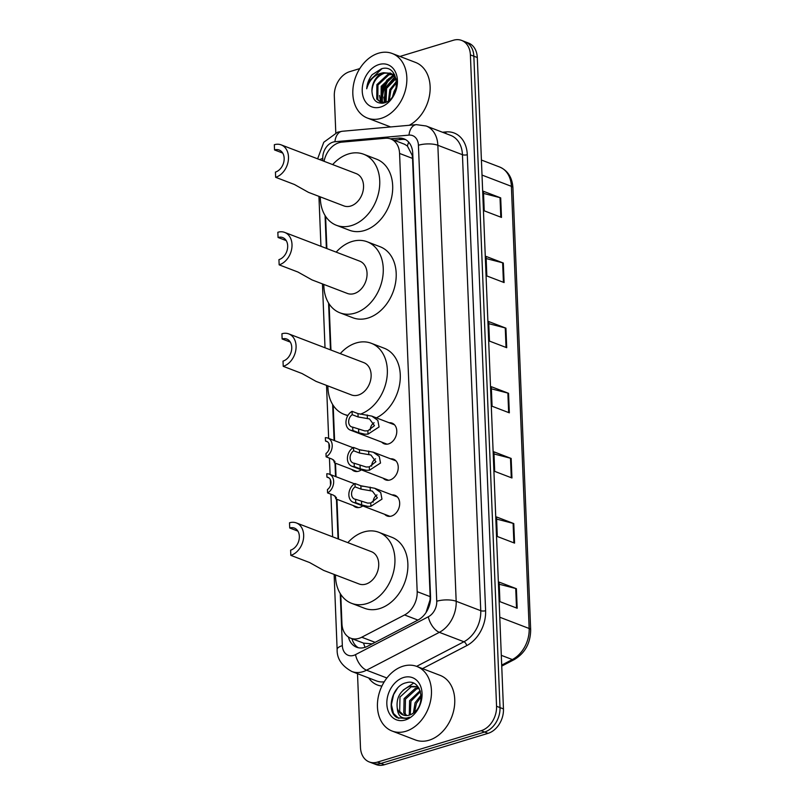 <?xml version="1.0" encoding="UTF-8"?>
<svg xmlns="http://www.w3.org/2000/svg" width="805" height="805" viewBox="0 0 805 805"><rect width="100%" height="100%" fill="white"/><g stroke="black" fill="none" stroke-linecap="round" stroke-linejoin="round"><path stroke-width="1.21" d="M389.177 422.756A11.069 8.241 111 0 1 392.095 423.138A11.069 8.241 111 0 1 396.593 433.643A11.069 8.241 111 0 1 388.563 443.897A11.069 8.241 111 0 1 384.186 443.807A11.069 8.241 111 0 1 381.751 442.136M390.626 458.84A11.069 8.241 111 0 1 393.544 459.222A11.069 8.241 111 0 1 398.042 469.728A11.069 8.241 111 0 1 390.012 479.981A11.069 8.241 111 0 1 385.635 479.891A11.069 8.241 111 0 1 383.2 478.22M392.075 494.934A11.069 8.241 111 0 1 394.993 495.306A11.069 8.241 111 0 1 399.491 505.812A11.069 8.241 111 0 1 391.461 516.065A11.069 8.241 111 0 1 387.084 515.975A11.069 8.241 111 0 1 384.649 514.304M362.341 486.22A11.069 8.241 111 0 1 362.995 486.351M362.793 505.932A11.069 8.241 111 0 1 360.066 507.311A11.069 8.241 111 0 1 355.689 507.22A11.069 8.241 111 0 1 353.254 505.55M360.892 450.136A11.069 8.241 111 0 1 361.536 450.267M361.344 469.848A11.069 8.241 111 0 1 358.617 471.227A11.069 8.241 111 0 1 354.24 471.136A11.069 8.241 111 0 1 351.805 469.466M340.767 594.382L341.944 623.744A20.749 15.446 -69 0 0 350.728 638.214A20.749 15.446 -69 0 0 361.737 637.228L404.563 614.96A20.749 15.446 -69 0 0 417.181 591.665L399.572 153.443A20.749 15.446 -69 0 0 390.797 138.973A20.749 15.446 -69 0 0 385.414 138.249L341.843 142.143A20.749 15.446 -69 0 0 339.026 142.696A20.749 15.446 -69 0 0 324.073 161.292M426.157 612.364A20.749 10.616 -117.5 0 1 426.117 612.243L430.041 599.916L430.142 596.636L412.542 158.414L412.18 155.254L407.39 146.007L404.502 144.226L390.797 138.973M365.078 647.321A20.749 10.616 -117.5 0 1 363.568 643.135L372.162 643.879M325.582 216.324L326.88 248.574M329.104 303.867L330.956 350.054M333.179 405.358L334.598 440.657M335.504 463.217L336.047 476.741M336.953 499.301L338.543 539.088M381.5 99.82A27.662 20.588 111 0 1 388.664 78.648M399.914 56.451L453.406 40.25A20.749 15.446 111 0 1 461.617 40.411A20.749 15.446 111 0 1 470.392 54.891L496.554 706.267A20.749 15.446 111 0 1 481.138 730.719L377.465 762.104A20.749 15.446 111 0 1 369.254 761.943A20.749 15.446 111 0 1 360.479 747.473L357.511 673.674M335.796 132.825L334.317 96.087A20.749 15.446 111 0 1 349.732 71.645L359.775 68.596M369.254 761.943L376.156 764.589A20.749 15.446 111 0 0 384.367 764.75L488.041 733.355A20.749 15.446 111 0 0 503.457 708.913L477.295 57.527A20.749 15.446 111 0 0 468.51 43.057L465.069 41.739A20.749 15.446 111 0 1 473.843 56.209L500.006 707.595A20.749 15.446 111 0 1 484.59 732.037L380.916 763.432A20.749 15.446 111 0 1 372.705 763.261A20.749 15.446 111 0 0 380.916 763.432L484.59 732.037A20.749 15.446 111 0 0 500.006 707.595L473.843 56.209A20.749 15.446 111 0 0 465.069 41.739L461.617 40.411M348.414 637.017A20.749 15.446 -69 0 0 356.605 647.23A20.749 15.446 -69 0 0 367.613 646.254L417.936 620.081A20.749 15.446 -69 0 0 430.554 596.787L412.744 153.302A20.749 15.446 -69 0 0 403.959 138.832A20.749 15.446 -69 0 0 398.576 138.108L390.425 138.842M358.386 647.753A20.749 15.446 111 0 1 351.956 638.687M393.887 140.161L402.027 139.426A20.749 15.446 111 0 1 405.629 139.627M390.817 77.361A27.662 20.588 -69 0 0 382.385 101.591M514.566 543.113L497.309 536.502L496.524 516.961L513.781 523.572L514.566 543.113M517.182 608.248L499.925 601.647L499.14 582.106L516.397 588.707L517.182 608.248M506.717 347.7L489.46 341.089L488.675 321.547L505.932 328.158L506.717 347.7M504.101 282.565L486.844 275.954L486.059 256.413L503.316 263.024L504.101 282.565M501.485 217.42L484.228 210.819L483.443 191.278L500.7 197.879L501.485 217.42M511.95 477.979L494.693 471.368L493.908 451.826L511.165 458.437L511.95 477.979M509.334 412.834L492.076 406.233L491.292 386.692L508.549 393.293L509.334 412.834M491.372 388.815L507.875 393.082A5.534 1.852 -2.3 0 1 508.549 393.293M493.988 453.95L510.491 458.226A5.534 1.852 -2.3 0 1 511.165 458.437M483.523 193.401L500.026 197.668A5.534 1.852 -2.3 0 1 500.7 197.879M486.14 258.536L502.642 262.812A5.534 1.852 -2.3 0 1 503.316 263.024M488.756 323.67L505.258 327.947A5.534 1.852 -2.3 0 1 505.932 328.158M499.221 584.229L515.723 588.505A5.534 1.852 -2.3 0 1 516.397 588.707M496.605 519.084L513.107 523.361A5.534 1.852 -2.3 0 1 513.781 523.572M381.137 118.355A34.585 25.74 111 0 1 367.462 118.073A34.585 25.74 111 0 1 353.415 85.25A34.585 25.74 111 0 1 378.521 53.211A34.585 25.74 111 0 1 392.196 53.492A34.585 25.74 111 0 1 406.253 86.316A34.585 25.74 111 0 1 381.137 118.355M378.984 64.541A22.55 16.784 111 0 1 397.439 80.45A22.55 16.784 111 0 1 380.685 107.025A22.55 16.784 111 0 1 362.23 91.116A22.55 16.784 111 0 1 378.984 64.541M390.636 73.195L384.639 73.124C376.891 76.103 372.665 82.11 371.94 91.136C372.554 100.182 376.609 104.117 384.096 102.929C401.816 98.683 399.572 62.901 381.379 68.828L372.111 74.734C368.911 78.88 367.11 83.549 366.718 88.761C369.465 79.494 375.08 74.141 383.552 72.712L391.18 73.386M396.322 79.423L395.144 77.149L390.103 72.973M394.631 74.754L393.232 74.463M392.639 74.402L388.946 74.774L377.958 85.058L377.827 99.508L381.62 103.181M394.601 74.704L392.739 74.151M392.156 74.05L387.869 74.362L376.871 84.646L376.75 99.096L382.003 103.292M394.44 76.173L393.263 76.425L382.264 86.719L382.144 101.168L383.532 103.07M394.007 75.67L392.186 76.012L381.188 86.306L381.057 100.756L382.979 103.181M395.969 78.628L386.581 88.369L386.118 102.175M395.617 77.934L385.504 87.956L385.414 102.477M396.684 82.402L390.888 90.019L389.338 100.062M396.603 81.265L389.811 89.607L388.453 100.756M394.068 94.034A15.637 11.632 111 0 1 395.969 89.083M396.352 87.363L394.128 91.257L392.639 96.389M371.94 91.136A15.637 11.632 111 0 1 383.552 72.712M392.196 53.492L415.491 62.408A34.585 25.74 111 0 1 429.951 92.223A34.585 25.74 111 0 1 409.242 125.288M394.853 76.727L385.323 87.886L384.086 102.929M383.854 97.123L384.528 102.809M379.537 95.463L380.735 102.698M381.952 68.697L368.61 81.486L366.718 88.761M281.166 144.87A17.287 12.87 111 0 0 274.334 144.729L274.535 149.941A11.753 8.754 111 0 1 279.184 150.032A11.753 8.754 111 0 1 283.964 161.191A11.753 8.754 111 0 1 275.431 172.089L275.642 177.301L294.439 184.496L308.476 192.355L343.856 205.899A17.287 12.87 -69 0 0 350.688 206.04A17.287 12.87 -69 0 0 363.246 190.02A17.287 12.87 -69 0 0 356.223 173.608L281.166 144.87A17.287 12.87 111 0 1 288.19 161.282A17.287 12.87 111 0 1 275.642 177.301M274.535 149.941L282.706 153.071M332.666 164.592A38.036 28.316 111 0 1 348.595 153.926A38.036 28.316 111 0 1 363.639 154.228A38.036 28.316 111 0 1 379.095 190.342A38.036 28.316 111 0 1 351.473 225.581A38.036 28.316 111 0 1 336.43 225.279A38.036 28.316 111 0 1 320.299 196.883M363.639 154.228L376.579 159.189A38.036 28.316 111 0 1 392.035 195.293A38.036 28.316 111 0 1 364.413 230.532A38.036 28.316 111 0 1 349.37 230.23L336.43 225.279M284.678 232.414A17.287 12.87 111 0 0 277.846 232.273L278.057 237.485A11.753 8.754 111 0 1 282.706 237.576A11.753 8.754 111 0 1 287.486 248.735A11.753 8.754 111 0 1 278.943 259.633L279.154 264.845L297.951 272.04L311.998 279.899L347.368 293.443A17.287 12.87 -69 0 0 354.2 293.584A17.287 12.87 -69 0 0 366.758 277.564A17.287 12.87 -69 0 0 359.734 261.152L284.678 232.414A17.287 12.87 111 0 1 291.712 248.826A17.287 12.87 111 0 1 279.154 264.845M278.057 237.485L286.228 240.615M336.188 252.136A38.036 28.316 111 0 1 352.107 241.47A38.036 28.316 111 0 1 367.15 241.772A38.036 28.316 111 0 1 382.606 277.886A38.036 28.316 111 0 1 354.985 313.125A38.036 28.316 111 0 1 339.952 312.823A38.036 28.316 111 0 1 323.821 284.427M367.15 241.772L380.091 246.733A38.036 28.316 111 0 1 395.547 282.837A38.036 28.316 111 0 1 367.925 318.076A38.036 28.316 111 0 1 352.892 317.774L339.952 312.823M288.764 333.894A17.287 12.87 111 0 0 281.921 333.763L282.132 338.965A11.753 8.754 111 0 1 286.781 339.066A11.753 8.754 111 0 1 291.561 350.225A11.753 8.754 111 0 1 283.018 361.113L283.229 366.325L302.026 373.53L316.073 381.389L351.443 394.933A17.287 12.87 -69 0 0 358.285 395.064A17.287 12.87 -69 0 0 370.833 379.054A17.287 12.87 -69 0 0 363.81 362.632L288.764 333.894A17.287 12.87 111 0 1 295.787 350.306A17.287 12.87 111 0 1 283.229 366.325M282.132 338.965L290.303 342.095M347.971 415.39A38.036 28.316 111 0 1 344.027 414.303A38.036 28.316 111 0 1 327.897 385.907M340.263 353.616A38.036 28.316 111 0 1 356.192 342.96A38.036 28.316 111 0 1 371.226 343.262A38.036 28.316 111 0 1 386.813 378.622A38.036 28.316 111 0 1 360.268 414.213M371.226 343.262L384.166 348.213A38.036 28.316 111 0 1 400.015 381.6A38.036 28.316 111 0 1 376.368 417.855M296.351 522.928A17.287 12.87 111 0 0 289.518 522.787L289.72 528A11.753 8.754 111 0 1 294.368 528.09A11.753 8.754 111 0 1 299.148 539.259A11.753 8.754 111 0 1 290.615 550.147L290.826 555.359L309.623 562.554L323.66 570.413L359.04 583.957A17.287 12.87 -69 0 0 365.873 584.098A17.287 12.87 -69 0 0 378.43 568.078A17.287 12.87 -69 0 0 371.407 551.667L296.351 522.928A17.287 12.87 111 0 1 303.374 539.34A17.287 12.87 111 0 1 290.826 555.359M289.72 528L297.9 531.129M347.851 542.65A38.036 28.316 111 0 1 363.78 531.984A38.036 28.316 111 0 1 378.823 532.296A38.036 28.316 111 0 1 394.279 568.4A38.036 28.316 111 0 1 366.657 603.639A38.036 28.316 111 0 1 351.614 603.337A38.036 28.316 111 0 1 335.484 574.941M378.823 532.296L391.763 537.247A38.036 28.316 111 0 1 407.219 573.361A38.036 28.316 111 0 1 379.598 608.6A38.036 28.316 111 0 1 364.554 608.288L351.614 603.337M405.76 731.302A34.585 25.74 111 0 1 392.085 731.031A34.585 25.74 111 0 1 378.038 698.197A34.585 25.74 111 0 1 403.144 666.168A34.585 25.74 111 0 1 416.819 666.439A34.585 25.74 111 0 1 430.866 699.263A34.585 25.74 111 0 1 405.76 731.302M416.819 666.439L440.114 675.365A34.585 25.74 111 0 1 454.161 708.189A34.585 25.74 111 0 1 429.055 740.228A34.585 25.74 111 0 1 415.38 739.946L392.085 731.031M417.131 686.876L411.184 686.816L399.994 697.029L399.672 711.399L403.557 715.122M418.771 687.842L416.457 686.585L409.815 686.293C400.206 690.469 396.03 697.794 397.278 708.269A15.637 11.632 111 0 0 403.174 714.991A15.637 11.632 111 0 0 409.353 715.112A15.637 11.632 111 0 0 413.136 713.22C426.761 704.657 421.297 678.031 406.515 682.7C391.633 685.276 385.635 712.224 397.368 717.778L406.575 718.452L409.483 717.235L406.917 718.04C401.071 718.694 397.861 715.434 397.278 708.269M419.184 688.537L416.658 688.909L405.468 699.122L405.146 713.502L406.666 715.565M418.892 688.023L415.289 688.386L404.1 698.599L403.778 712.978L405.851 715.554M420.441 691.576L410.952 701.225L410.238 714.81M420.14 690.67L409.584 700.702L409.292 715.132M421.156 696.738L416.427 703.318L414.645 712.043M421.085 695.128L415.058 702.795L413.408 713.029M403.597 677.498A22.55 16.784 111 0 1 422.062 693.407A22.55 16.784 111 0 1 405.307 719.972A22.55 16.784 111 0 1 386.843 704.063A22.55 16.784 111 0 1 403.597 677.498M413.468 683.234L403.144 690.106M397.529 688.174L393.605 694.584L391.401 704.657L393.464 713.431L398.817 718.402M326.126 456.838L325.985 453.477A6.913 5.152 -69 0 0 329.517 446.835A6.913 5.152 -69 0 0 326.589 441.291A6.913 5.152 -69 0 0 325.492 441.049L325.351 437.689A10.374 7.718 -69 0 1 327.826 438.061A10.374 7.718 -69 0 1 332.173 446.896A10.374 7.718 -69 0 1 326.126 456.838L332.042 459.102L334.971 461.527L334.427 462.805L333.501 459.846M325.492 441.049L327.575 441.844M327.575 492.922L327.434 489.561A6.913 5.152 -69 0 0 330.966 482.92A6.913 5.152 -69 0 0 328.038 477.375A6.913 5.152 -69 0 0 326.941 477.134L326.8 473.773A10.374 7.718 -69 0 1 329.275 474.145A10.374 7.718 -69 0 1 333.622 482.98A10.374 7.718 -69 0 1 327.575 492.922L333.491 495.186L336.42 497.611L335.876 498.899L334.95 495.93M326.941 477.134L329.024 477.929M352.691 427.123L364.786 430.937L367.875 430.796L374.466 425.654L369.475 418.922L358.114 416.96L352.198 414.696A6.913 5.152 -69 0 0 348.666 421.337A6.913 5.152 -69 0 0 351.594 426.881A6.913 5.152 -69 0 0 352.691 427.123L352.832 430.484L358.748 432.748L364.917 434.197L368.006 434.147L379.075 426.952L377.827 420.361L371.789 416.105L394.531 424.809M352.832 430.484A10.374 7.718 -69 0 1 350.356 430.112A10.374 7.718 -69 0 1 346.009 421.277A10.374 7.718 -69 0 1 352.057 411.335L357.973 413.599L371.789 416.105M352.057 411.335L352.198 414.696M374.104 422.736A6.913 5.152 -69 0 0 370.23 430.081M354.15 463.207L366.235 467.031L369.324 466.88L375.915 461.738L370.924 455.006L359.563 453.054L353.647 450.78A6.913 5.152 -69 0 0 350.115 457.421A6.913 5.152 -69 0 0 353.043 462.966A6.913 5.152 -69 0 0 354.15 463.207L354.281 466.568L360.197 468.832L366.366 470.281L369.455 470.231L380.524 463.036L379.276 456.445L373.248 452.189L395.98 460.893M354.281 466.568A10.374 7.718 -69 0 1 351.805 466.196A10.374 7.718 -69 0 1 347.458 457.361A10.374 7.718 -69 0 1 353.506 447.429L359.422 449.693L373.248 452.189M353.506 447.429L353.647 450.78M375.553 458.83A6.913 5.152 -69 0 0 371.679 466.165M355.599 499.301L367.684 503.115L370.773 502.974L377.364 497.822L372.373 491.09L361.012 489.138L355.096 486.874A6.913 5.152 -69 0 0 351.564 493.505A6.913 5.152 -69 0 0 354.492 499.05A6.913 5.152 -69 0 0 355.599 499.301L355.73 502.662L361.646 504.926L367.815 506.375L370.914 506.325L381.973 499.13L380.725 492.529L374.697 488.273L397.429 496.977M355.73 502.662A10.374 7.718 -69 0 1 353.254 502.28A10.374 7.718 -69 0 1 348.907 493.445A10.374 7.718 -69 0 1 354.965 483.513L360.871 485.777L374.697 488.273M354.965 483.513L355.096 486.874M377.002 494.914A6.913 5.152 -69 0 0 373.128 502.25M412.814 155.083A20.749 6.933 177.7 0 0 412.18 155.254M407.39 146.007A20.749 13.021 -95.1 0 1 408.749 142.223M412.542 158.414L399.572 153.443M430.142 596.636L417.181 591.665M417.936 620.081L404.563 614.96M375.11 642.35L361.737 637.228M340.243 593.557L342.336 645.64A13.836 10.294 -69 0 0 353.657 655.401A13.836 10.294 -69 0 0 355.518 654.626L428.33 616.771A13.836 10.294 -69 0 0 436.743 601.244L418.429 145.252A13.836 10.294 -69 0 0 408.99 135.119L334.92 141.74A13.836 10.294 -69 0 0 333.039 142.103A13.836 10.294 -69 0 0 322.765 158.404L322.855 160.829M319.736 159.642A13.836 4.619 -2.3 0 1 322.765 158.404M418.429 145.252A13.836 4.619 -2.3 0 1 437.85 145.282L462.442 154.701A27.662 20.588 -69 0 0 450.73 135.401L426.147 125.993A27.662 20.588 111 0 1 437.85 145.282L456.173 601.275A27.662 20.588 111 0 1 439.349 632.338L366.537 670.193A27.662 20.588 111 0 1 362.803 671.732A27.662 20.588 111 0 1 351.866 671.511L376.448 680.919A27.662 20.588 -69 0 0 384.226 681.815M386.883 677.991L366.537 670.193A13.836 7.074 -117.5 0 1 355.518 654.626M442.468 132.241L446.061 131.919A31.123 23.164 111 0 1 467.292 154.711L485.606 610.703A31.123 23.164 111 0 1 466.689 645.65L422.504 668.623M381.912 686.051A31.123 23.164 111 0 1 368.7 677.951M470.392 54.891L477.295 57.527M377.465 762.104L384.367 764.75M481.138 730.719L488.041 733.355M496.554 706.267L503.457 708.913M428.33 616.771A13.836 7.074 -117.5 0 0 439.349 632.338L463.932 641.756A27.662 20.588 -69 0 0 480.756 610.693L462.442 154.701A3.462 1.157 177.7 0 0 467.292 154.711M416.608 666.359L463.932 641.756A3.462 1.771 62.5 0 1 466.689 645.65M436.743 601.244A13.836 4.619 -2.3 0 1 456.173 601.275L480.756 610.693A3.462 1.157 177.7 0 0 485.606 610.703M325.059 215.488L326.377 248.373M328.571 303.032L330.452 349.863M332.646 404.523L334.095 440.466M335.001 463.026L335.544 476.55M336.45 499.11L338.05 538.897M445.618 133.449A3.462 2.174 84.9 0 0 446.061 131.919M408.99 135.119A13.836 8.684 -95.1 0 1 416.386 124.644L342.316 131.265A13.836 8.684 -95.1 0 0 334.92 141.74M334.125 574.418L337.134 649.494A13.836 4.619 -2.3 0 1 342.336 645.64M402.027 139.426L398.576 138.108M482.014 175.077L511.396 186.327A6.913 2.314 -2.3 0 1 512.916 187.686L530.666 629.852A6.913 2.314 177.7 0 0 529.157 628.494L511.396 186.327A27.662 20.588 -69 0 0 499.694 167.038C507.814 170.6 512.222 177.482 512.916 187.686M530.666 629.852C530.495 643.165 525.051 653.066 514.335 659.557A6.913 3.542 -117.5 0 1 512.342 659.557A27.662 20.588 -69 0 0 529.157 628.494L499.774 617.234M501.696 665.091L512.342 659.557L501.304 655.33M508.659 412.583L507.875 393.082M506.043 347.448L505.258 327.947M503.427 282.303L502.642 262.812M500.811 217.169L500.026 197.668M511.276 477.717L510.491 458.226M513.892 542.862L513.107 523.361M516.508 607.996L515.723 588.505M381.942 100.796A27.662 20.588 111 0 1 389.791 77.914M381.007 98.291A28.356 21.101 111 0 1 387.185 79.826M367.241 414.967L367.372 418.308M367.875 430.796L368.006 434.147M358.607 429.387L358.748 432.748M357.973 413.599L358.114 416.96M368.69 451.052L368.821 454.402M369.324 466.88L369.455 470.231M360.056 465.481L360.197 468.832M359.422 449.693L359.563 453.054M370.139 487.136L370.27 490.487M370.773 502.974L370.914 506.325M361.505 501.565L361.646 504.926M360.871 485.777L361.012 489.138M363.85 643.235L350.728 638.214M342.316 131.265L337.657 132.171L323.781 142.254L317.633 158.827M426.147 125.993L416.386 124.644M337.134 649.494C336.862 658.641 341.763 665.977 351.866 671.511M318.941 196.36L320.943 246.3M322.453 283.903L325.019 347.78M326.528 385.394L328.661 438.383M328.863 443.434L329.094 449.13M329.446 458.105L330.11 474.467M330.312 479.518L330.543 485.214M330.895 494.19L332.616 536.814M514.335 659.557L501.736 666.107M499.694 167.038L481.41 160.034M367.462 118.073L390.636 126.949M344.027 414.303L347.76 415.742M327.826 438.061L353.023 447.711M334.427 462.805L357.158 471.509M329.275 474.145L354.472 483.795M335.876 498.899L358.607 507.603M350.356 430.112L387.104 444.179M351.805 466.196L388.553 480.273M353.254 502.28L390.002 516.357"/></g></svg>
